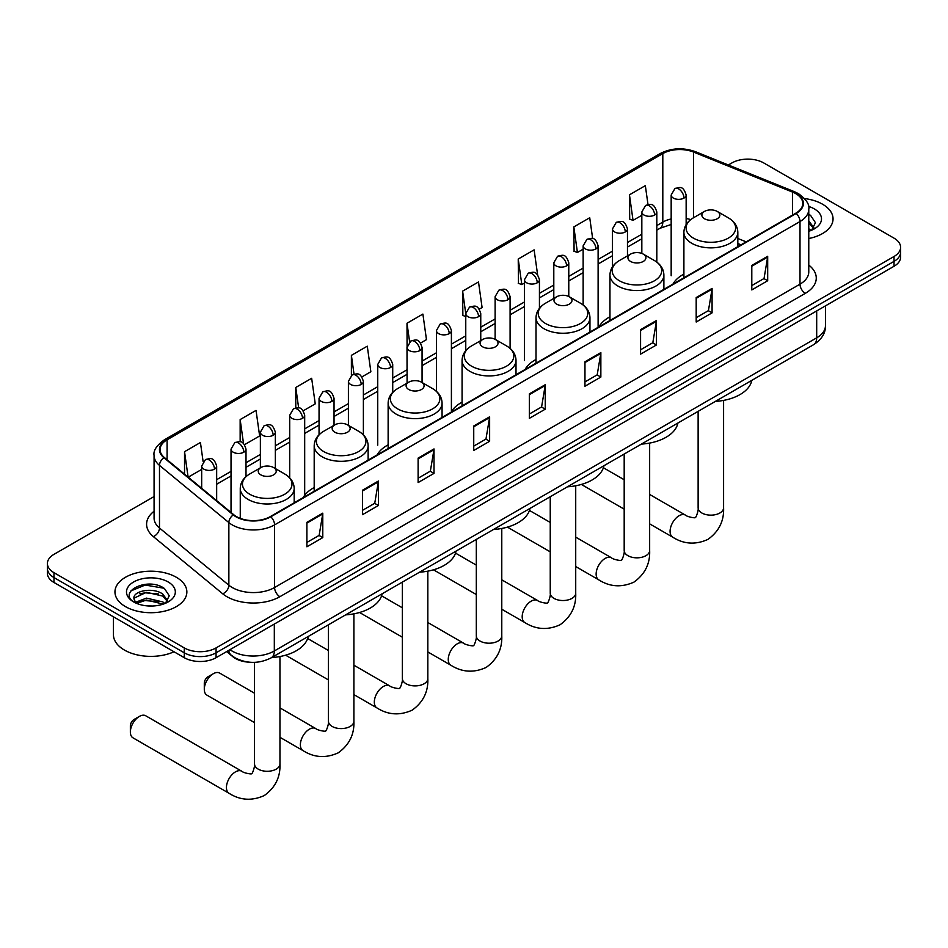 <?xml version="1.0" encoding="UTF-8"?>
<svg xmlns="http://www.w3.org/2000/svg" width="948" height="948" viewBox="0 0 948 948"><rect width="100%" height="100%" fill="white"/><g stroke="black" fill="none" stroke-linecap="round" stroke-linejoin="round"><path stroke-width="1.42" d="M314.191 487.545A39.698 22.918 0 0 0 303.242 497.582M388.135 444.861A39.698 22.918 0 0 0 377.186 454.886M462.079 402.177A39.698 22.918 0 0 0 451.13 412.202M536.011 359.482A39.698 22.918 0 0 0 525.062 369.507M609.955 316.798A39.698 22.918 0 0 0 599.006 326.823M683.899 274.102A39.698 22.918 0 0 0 672.95 284.127M740.886 244.904L737.828 243.672M249.715 662.225A22.468 12.976 180 0 1 232.876 656.727L226.643 651.584M154.074 496.551L53.977 554.343A22.468 12.976 0 0 0 47.4 563.515L47.4 573.303A22.468 12.976 0 0 0 53.977 582.475L184.279 657.699A22.468 12.976 0 0 0 216.061 657.699L894.023 266.281A22.468 12.976 0 0 0 900.6 257.109L900.6 252.215A22.468 12.976 0 0 1 894.023 261.387A22.468 12.976 0 0 0 900.6 252.215L900.6 247.321A22.468 12.976 0 0 0 894.023 238.149L763.721 162.926A22.468 12.976 0 0 0 731.939 162.926L728.36 164.988M47.4 563.515A22.468 12.976 0 0 0 53.977 572.687L184.279 647.911A22.468 12.976 0 0 0 216.061 647.911L216.061 652.805L894.023 261.387L216.061 652.805A22.468 12.976 0 0 1 184.279 652.805A22.468 12.976 0 0 0 216.061 652.805L216.061 657.699M53.977 572.687L53.977 577.581L184.279 652.805L53.977 577.581A22.468 12.976 0 0 1 47.4 568.409A22.468 12.976 0 0 0 53.977 577.581L53.977 582.475M822.52 204.199A35.953 20.761 0 0 0 804.556 198.57A35.953 20.761 0 0 1 822.52 204.199A35.953 20.761 0 0 1 833.043 218.881A35.953 20.761 0 0 0 822.52 204.199M176.328 577.273A35.953 20.761 0 0 0 137.152 572.77A35.953 20.761 0 0 0 114.957 591.955A35.953 20.761 0 0 0 125.48 606.625A35.953 20.761 0 0 0 164.668 611.128A35.953 20.761 0 0 0 186.863 591.955A35.953 20.761 0 0 0 176.328 577.273A35.953 20.761 0 0 0 137.152 572.77A35.953 20.761 0 0 0 114.957 591.955A35.953 20.761 0 0 0 125.48 606.625A35.953 20.761 0 0 0 164.668 611.128A35.953 20.761 0 0 0 186.863 591.955A35.953 20.761 0 0 0 176.328 577.273M795.763 193.653A23.973 13.841 180 0 1 802.79 203.441A23.973 13.841 180 0 1 795.763 213.217L270.346 516.577A23.973 13.841 180 0 1 233.765 514.728L164.395 457.529A23.973 13.841 180 0 1 160.058 449.589A23.973 13.841 180 0 1 167.085 439.801L662.806 153.6A23.973 13.841 180 0 1 693.498 152.047L792.564 192.1A23.973 13.841 180 0 1 795.763 193.653M796.19 193.404A24.565 14.184 0 0 0 792.907 191.816L693.841 151.775A24.565 14.184 0 0 0 662.379 153.363L166.658 439.564A24.565 14.184 0 0 0 163.909 457.73L233.267 514.918A24.565 14.184 0 0 0 270.773 516.814L796.19 213.466A24.565 14.184 0 0 0 796.19 193.404M306.891 522.324L306.891 546.783L322.782 537.611L322.782 513.152L306.891 522.324M306.891 542.446L319.132 535.383L322.723 513.958A5.996 3.46 -120 0 0 322.782 513.152M319.026 535.442L322.782 537.611M362.503 490.211L362.503 514.681L378.394 505.497L378.394 481.039L362.503 490.211M362.503 510.332L374.744 503.269L378.335 481.857A5.996 3.46 -120 0 0 378.394 481.039M374.638 503.329L378.394 505.497M418.115 458.109L418.115 482.568L434.006 473.396L434.006 448.925L418.115 458.109M418.115 478.23L430.356 471.156L433.947 449.743A5.996 3.46 -120 0 0 434.006 448.925M430.25 471.227L434.006 473.396M473.739 425.996L473.739 450.454L489.63 441.282L489.63 416.824L473.739 425.996M473.739 446.117L485.969 439.054L489.559 417.63A5.996 3.46 -120 0 0 489.63 416.824M485.862 439.114L489.63 441.282M751.8 265.452L751.8 289.922L767.69 280.738L767.69 256.28L751.8 265.452M751.8 285.573L764.041 278.511L767.631 257.098A5.996 3.46 -120 0 0 767.69 256.28M763.934 278.57L767.69 280.738M696.188 297.565L696.188 322.024L712.078 312.852L712.078 288.393L696.188 297.565M696.188 317.687L708.429 310.624L712.019 289.199A5.996 3.46 -120 0 0 712.078 288.393M708.322 310.683L712.078 312.852M640.575 329.667L640.575 354.137L656.466 344.965L656.466 320.495L640.575 329.667M640.575 349.788L652.817 342.726L656.407 321.313A5.996 3.46 -120 0 0 656.466 320.495M652.71 342.785L656.466 344.965M584.963 361.781L584.963 386.239L600.854 377.067L600.854 352.609L584.963 361.781M584.963 381.902L597.204 374.839L600.783 353.414A5.996 3.46 -120 0 0 600.854 352.609M597.098 374.898L600.854 377.067M529.351 393.882L529.351 418.352L545.242 409.181L545.242 384.71L529.351 393.882M529.351 414.015L541.592 406.941L545.171 385.528A5.996 3.46 -120 0 0 545.242 384.71M541.486 407.012L545.242 409.181M808.774 238.517A35.953 20.761 0 0 0 833.043 218.881A35.953 20.761 0 0 1 808.774 238.517M216.061 647.911L894.023 256.493A22.468 12.976 0 0 0 900.6 247.321M303.218 410.804L315.246 403.848L311.655 378.288L295.776 387.471L295.776 407.913M244.525 444.683L259.634 435.962L256.043 410.401L240.152 419.573L240.152 441.839M203.121 461.664L200.431 442.515L184.54 451.686L184.54 474.142M479.273 309.155L482.094 307.531L478.503 281.971L462.612 291.143L462.873 315.459M537.623 274.849L534.115 249.857L518.224 259.029L518.485 283.345M592.666 238.647L589.727 217.744L573.836 226.928L574.097 251.244M648.005 204.59L645.339 185.642L629.46 194.814L629.709 219.13M361.899 376.913L370.858 371.746L367.279 346.186L351.388 355.358L351.388 375.396M420.592 343.034L426.47 339.633L422.891 314.072L407 323.244L407.083 347.667M407.083 383.134L407 347.466M407 323.244L409.619 341.884M465.764 316.537L462.612 315.364M462.612 291.143L465.764 313.622A7.489 4.325 0 0 0 467.957 316.668A7.489 4.325 0 0 0 478.55 316.668A7.489 4.325 0 0 0 480.755 313.61C477.709 304.012 474.758 305.92 469.509 307.128A7.489 4.325 60 0 1 473.253 307.496A7.489 4.325 -120 0 1 478.55 316.668M518.224 259.029L521.815 284.59L524.457 283.073M521.815 284.59L518.224 283.251M573.836 226.928L577.427 252.488L583.139 249.182M577.427 252.488L573.836 251.149M629.46 194.814L633.039 220.374L641.832 215.303M633.039 220.374L629.46 219.035M351.388 355.358L354.019 374.128M295.776 387.471L298.644 407.913M240.152 419.573L243.529 443.581M188.237 477.188L201.675 469.414M184.54 451.686L188.107 477.081M808.774 228.681L811.038 230.459M808.774 230.625L809.414 231.051M808.774 220.908L813.929 227.816M808.774 222.851L813.538 228.326M808.774 231.265A24.423 14.102 0 0 0 814.356 228.847A24.423 14.102 0 0 0 814.356 208.916A24.423 14.102 0 0 0 808.502 206.415M811.618 230.21L815.446 222.697L810.611 215.409M808.774 214.497L810.279 215.184M704.506 218.763A8.994 5.19 0 0 0 717.221 218.763A8.994 5.19 0 0 0 717.221 211.416L728.384 217.862A24.767 14.303 0 0 1 728.384 238.09A24.767 14.303 0 0 1 693.344 238.09A24.767 14.303 0 0 1 693.344 217.862C687.241 221.488 684.101 226.299 683.899 232.296A26.971 15.571 0 0 0 691.791 243.304A26.971 15.571 0 0 0 721.179 246.681A26.971 15.571 0 0 0 737.828 232.296C737.627 226.299 734.475 221.488 728.384 217.862L717.221 211.416A8.994 5.19 0 0 0 704.506 211.416A8.994 5.19 0 0 0 704.506 218.763M715.337 401.419A41.202 23.783 0 0 0 751.811 380.361M630.562 261.447A8.994 5.19 0 0 0 643.277 261.447A8.994 5.19 0 0 0 643.277 254.111L654.44 260.546A24.767 14.303 0 0 1 654.44 280.774A24.767 14.303 0 0 1 619.411 280.774A24.767 14.303 0 0 1 619.411 260.546C613.309 264.172 610.157 268.983 609.955 274.991A26.971 15.571 0 0 0 617.859 286A26.971 15.571 0 0 0 647.247 289.377A26.971 15.571 0 0 0 663.884 274.991C663.695 268.983 660.543 264.172 654.44 260.546L643.277 254.111A8.994 5.19 0 0 0 630.562 254.111A8.994 5.19 0 0 0 630.562 261.447M641.393 444.102A41.202 23.783 0 0 0 677.879 423.045M556.63 304.13A8.994 5.19 0 0 0 569.333 304.13A8.994 5.19 0 0 0 569.333 296.795L580.496 303.242A24.767 14.303 0 0 1 580.496 323.469A24.767 14.303 0 0 1 545.467 323.469A24.767 14.303 0 0 1 545.467 303.242C539.365 306.868 536.212 311.679 536.011 317.675A26.971 15.571 0 0 0 543.915 328.683A26.971 15.571 0 0 0 573.303 332.061A26.971 15.571 0 0 0 589.952 317.675C589.751 311.679 586.599 306.868 580.496 303.242L569.333 296.795A8.994 5.19 0 0 0 556.63 296.795A8.994 5.19 0 0 0 556.63 304.13M567.461 486.798A41.202 23.783 0 0 0 603.935 465.729M482.686 346.826A8.994 5.19 0 0 0 495.401 346.826A8.994 5.19 0 0 0 495.401 339.491L506.564 345.925A24.767 14.303 0 0 1 506.564 366.153A24.767 14.303 0 0 1 471.523 366.153A24.767 14.303 0 0 1 471.523 345.925C465.421 349.551 462.28 354.362 462.079 360.37A26.971 15.571 0 0 0 469.971 371.379A26.971 15.571 0 0 0 499.359 374.744A26.971 15.571 0 0 0 516.008 360.37C515.807 354.362 512.655 349.551 506.564 345.925L495.401 339.491A8.994 5.19 0 0 0 482.686 339.491A8.994 5.19 0 0 0 482.686 346.826M493.517 529.482A41.202 23.783 0 0 0 529.991 508.424M408.742 389.51A8.994 5.19 0 0 0 421.457 389.51A8.994 5.19 0 0 0 421.457 382.174L432.62 388.621A24.767 14.303 0 0 1 432.62 408.849A24.767 14.303 0 0 1 397.591 408.849A24.767 14.303 0 0 1 397.591 388.621C391.488 392.247 388.336 397.058 388.135 403.054A26.971 15.571 0 0 0 396.039 414.063A26.971 15.571 0 0 0 425.427 417.44A26.971 15.571 0 0 0 442.064 403.054C441.863 397.058 438.723 392.247 432.62 388.621L421.457 382.174A8.994 5.19 0 0 0 408.742 382.174A8.994 5.19 0 0 0 408.742 389.51M419.573 572.177A41.202 23.783 0 0 0 456.059 551.108M204.294 689.315L204.294 683.2A5.238 3.022 -60 0 1 208.003 676.777L213.3 673.72A12.739 7.347 120 0 0 204.294 689.315A12.739 7.347 120 0 0 206.937 695.145L254.491 722.601M334.81 432.205A8.994 5.19 0 0 0 347.513 432.205A8.994 5.19 0 0 0 347.513 424.858L358.676 431.304A24.767 14.303 0 0 1 358.676 451.532A24.767 14.303 0 0 1 323.647 451.532A24.767 14.303 0 0 1 323.647 431.304C317.544 434.931 314.392 439.742 314.191 445.75A26.971 15.571 0 0 0 322.095 456.758A26.971 15.571 0 0 0 351.483 460.124A26.971 15.571 0 0 0 368.132 445.75C367.931 439.742 364.779 434.931 358.676 431.304L347.513 424.858A8.994 5.19 0 0 0 334.81 424.858A8.994 5.19 0 0 0 334.81 432.205M345.629 614.861A41.202 23.783 0 0 0 382.115 593.804M254.491 693.201L219.675 673.092A12.739 7.347 120 0 0 213.3 673.72L208.003 676.777M130.362 732.01L130.362 725.895A5.238 3.022 -60 0 1 134.071 719.473L139.368 716.415A12.739 7.347 120 0 0 130.362 732.01A12.739 7.347 120 0 0 132.993 737.84L229.072 793.31A12.739 7.347 -60 0 1 227.129 783.107A12.739 7.347 -60 0 1 235.448 771.885A12.739 7.347 -60 0 1 241.811 771.257C243.269 772.987 252.915 774.741 251.552 773.485C251.955 775.286 255.261 766.055 254.491 763.934A12.739 7.347 180 0 0 258.223 769.136A12.739 7.347 180 0 0 276.224 769.136A12.739 7.347 180 0 0 279.956 763.934C280.501 777.111 275.276 787.646 264.279 795.538C251.955 801.107 240.223 800.373 229.072 793.31M260.866 474.889A8.994 5.19 0 0 0 273.581 474.889A8.994 5.19 0 0 0 273.581 467.554L284.744 474A24.767 14.303 0 0 1 284.744 494.228A24.767 14.303 0 0 1 249.703 494.216A24.767 14.303 0 0 1 249.703 474C243.6 477.614 240.46 482.437 240.259 488.433A26.971 15.571 0 0 0 248.151 499.442A26.971 15.571 0 0 0 277.539 502.819A26.971 15.571 0 0 0 294.188 488.433C293.987 482.437 290.835 477.614 284.744 474L273.581 467.554A8.994 5.19 0 0 0 260.866 467.554A8.994 5.19 0 0 0 260.866 474.889M271.697 657.557A41.202 23.783 0 0 0 308.171 636.487M241.811 771.257L145.731 715.787A12.739 7.347 120 0 0 139.368 716.415L134.071 719.473M113.452 616.804L113.452 634.757A37.458 21.626 0 0 0 124.425 650.055A37.458 21.626 0 0 0 174.017 651.774M146.845 605.855L152.498 606.021M135.623 602.264L146.525 598.117L162.878 601.933L164.857 603.521M136.631 603.319L146.525 600.048L163.234 604.125M135.801 603.023L134.047 598.923A16.934 9.776 0 0 0 136.773 603.449M167.737 600.89L162.878 594.171C152.723 586.587 131.808 591.268 134.047 598.923L133.976 598.176M134.083 599.16L134.557 597.904L146.525 592.287L162.878 596.114L167.358 601.388M165.438 603.284L169.265 595.771L164.419 588.483C147.296 576.171 116.841 592.393 134.426 602.347L135.303 602.881M168.175 581.977A24.423 14.102 0 0 0 133.644 581.977A24.423 14.102 0 0 0 133.644 601.921A24.423 14.102 0 0 0 168.175 601.921A24.423 14.102 0 0 0 168.175 581.977M130.86 590.924L145.198 585.046L164.099 588.258M139.818 593.792L145.198 592.808L158.683 593.969M139.818 601.553L145.198 600.582L158.683 601.731M229.937 649.688A29.957 17.301 0 0 0 231.952 650.968A29.957 17.301 0 0 0 274.316 650.968L816.69 337.832A29.957 17.301 0 0 0 825.459 325.602C825.684 333.044 821.726 339.408 813.585 344.693L271.211 657.829A14.978 8.651 60 0 0 274.316 650.968L274.316 624.057M816.69 310.92L816.69 337.832A14.978 8.651 60 0 1 813.585 344.693M228.717 650.387A14.978 10.025 129.5 0 0 231.336 655.258L226.785 651.501M894.023 266.281L894.023 256.493M184.279 657.699L184.279 647.911M808.774 265.084A37.458 21.626 180 0 1 805.302 293.347L279.885 596.695A7.489 4.325 60 0 1 274.588 587.511L800.005 284.163A29.957 17.301 0 0 0 808.774 271.934L808.774 209.307A29.957 17.301 180 0 1 800.005 221.536A7.489 4.325 -120 0 0 796.19 213.466M279.885 596.695A37.458 21.626 180 0 1 226.916 596.695A37.458 21.626 180 0 1 222.721 593.804L153.351 536.604A37.458 21.626 180 0 1 154.074 511.233M232.213 587.511A29.957 17.301 0 0 0 274.588 587.511L274.588 524.884A29.957 17.301 180 0 1 228.859 522.585L159.489 465.385A29.957 17.301 180 0 1 154.074 455.467L154.074 518.094A29.957 17.301 0 0 0 159.489 528.012L228.859 585.212A29.957 17.301 0 0 0 232.213 587.511M808.774 209.307C809.782 204.626 806.333 199.412 798.453 193.653L794.519 191.733A7.489 3.508 112 0 0 792.907 191.816M794.519 191.733L695.453 151.692C683.046 147.296 671.267 147.935 660.116 153.6A7.489 4.325 60 0 1 662.379 153.363M166.658 439.564A7.489 4.325 -120 0 0 164.395 439.801C156.621 445.394 153.173 450.608 154.074 455.467M163.909 457.73A7.489 5.013 129.5 0 0 159.489 465.385L159.489 528.012A7.489 5.013 -50.5 0 1 153.351 536.604M695.453 151.692A7.489 3.508 112 0 0 693.841 151.775M233.267 514.918A7.489 5.013 129.5 0 0 228.859 522.585L228.859 585.212A7.489 5.013 -50.5 0 1 222.721 593.804M270.773 516.814A7.489 4.325 60 0 1 274.588 524.884L800.005 221.536L800.005 284.163A7.489 4.325 60 0 0 805.302 293.347M167.085 439.801L167.085 459.744M792.564 192.1L792.564 215.066M693.498 152.047L693.498 217.767M746.183 241.847L737.828 238.469M690.748 219.592A23.973 13.841 0 0 0 686.151 218.55M671.172 218.964A23.973 13.841 0 0 0 662.806 222.105L656.81 225.565M662.806 153.6L662.806 222.105A13.485 7.785 60 0 1 660.009 228.278L656.81 230.127M641.832 234.215L627.469 242.51M612.479 251.161L598.117 259.444M583.139 268.094L568.776 276.389M553.798 285.04L539.436 293.335M524.457 301.974L510.095 310.269M495.117 318.919L480.755 327.214M465.764 335.865L451.402 344.148M436.424 352.798L422.061 361.093M407.083 369.744L392.721 378.039M377.742 386.689L363.38 394.972M348.402 403.623L334.04 411.918M319.049 420.568L304.687 428.863M289.709 437.502L275.347 445.797M260.368 454.448L246.006 462.743M231.028 471.393L216.665 479.676M529.351 394.664L545.171 385.528M584.963 362.551L600.783 353.414M640.575 330.449L656.407 321.313M696.188 298.336L712.019 289.199M751.8 266.234L767.631 257.098M473.739 426.766L489.559 417.63M418.115 458.879L433.947 449.743M362.503 490.993L378.335 481.857M306.891 523.095L322.723 513.958M723.597 400.4L723.597 507.796A12.739 7.347 180 0 1 719.864 512.998A12.739 7.347 180 0 1 701.864 512.998A12.739 7.347 180 0 1 698.131 507.796C698.901 509.929 695.595 519.16 695.192 517.347C696.555 518.603 686.909 516.85 685.451 515.12L649.653 494.453M723.597 507.796C724.142 520.973 718.916 531.508 707.919 539.4C695.595 544.981 683.864 544.235 672.713 537.172A12.739 7.347 -60 0 1 670.769 526.97A12.739 7.347 -60 0 1 679.088 515.748A12.739 7.347 -60 0 1 685.451 515.12M649.653 443.083L649.653 550.492A12.739 7.347 180 0 1 645.932 555.682A12.739 7.347 180 0 1 627.92 555.682A12.739 7.347 180 0 1 624.187 550.492C624.969 552.613 621.651 561.844 621.248 560.031C622.611 561.299 612.965 559.545 611.507 557.803L575.72 537.149M649.653 550.492C650.198 563.669 644.972 574.204 633.987 582.096C621.663 587.665 609.92 586.931 598.781 579.868A12.739 7.347 -60 0 1 596.825 569.665A12.739 7.347 -60 0 1 605.144 558.443A12.739 7.347 -60 0 1 611.507 557.803M575.72 485.767L575.72 593.175A12.739 7.347 180 0 1 571.988 598.378A12.739 7.347 180 0 1 553.976 598.378A12.739 7.347 180 0 1 550.243 593.175C551.025 595.308 547.719 604.54 547.304 602.727C548.667 603.983 539.021 602.229 537.575 600.499L501.776 579.832M575.72 593.175C576.266 606.353 571.04 616.887 560.043 624.779C547.719 630.361 535.987 629.614 524.837 622.552A12.739 7.347 -60 0 1 522.881 612.349A12.739 7.347 -60 0 1 531.2 601.127A12.739 7.347 -60 0 1 537.575 600.499M501.776 528.463L501.776 635.871A12.739 7.347 180 0 1 498.044 641.061A12.739 7.347 180 0 1 480.044 641.061A12.739 7.347 180 0 1 476.311 635.871C477.081 637.992 473.775 647.223 473.372 645.41C474.735 646.666 465.089 644.924 463.631 643.182L427.832 622.516M501.776 635.871C502.322 649.048 497.096 659.583 486.099 667.463C473.775 673.044 462.043 672.298 450.893 665.247A12.739 7.347 -60 0 1 448.949 655.044A12.739 7.347 -60 0 1 457.268 643.822A12.739 7.347 -60 0 1 463.631 643.182M427.832 571.146L427.832 678.555A12.739 7.347 180 0 1 424.111 683.757A12.739 7.347 180 0 1 406.099 683.757A12.739 7.347 180 0 1 402.367 678.555C403.137 680.676 399.831 689.919 399.428 688.106C400.791 689.362 391.145 687.608 389.687 685.878L353.9 665.212M427.832 678.555C428.377 691.732 423.152 702.267 412.167 710.159C399.843 715.728 388.099 714.993 376.96 707.931A12.739 7.347 -60 0 1 375.005 697.728A12.739 7.347 -60 0 1 383.324 686.506A12.739 7.347 -60 0 1 389.687 685.878M353.9 613.842L353.9 721.238A12.739 7.347 180 0 1 350.168 726.441A12.739 7.347 180 0 1 332.156 726.441A12.739 7.347 180 0 1 328.423 721.238C329.205 723.371 325.899 732.603 325.484 730.79C326.847 732.046 317.201 730.304 315.755 728.562L279.956 707.895M353.9 721.238C354.445 734.427 349.219 744.962 338.223 752.842C325.899 758.424 314.167 757.677 303.016 750.615A12.739 7.347 -60 0 1 301.061 740.412A12.739 7.347 -60 0 1 309.38 729.19A12.739 7.347 -60 0 1 315.755 728.562M683.958 198.085A7.489 4.325 0 0 0 686.151 195.027C683.105 185.417 680.154 187.337 674.917 188.545A7.489 4.325 60 0 1 678.661 188.913A7.489 4.325 -120 0 1 683.958 198.085A7.489 4.325 0 0 1 673.364 198.085A7.489 4.325 0 0 1 671.172 195.027L674.917 188.545M654.618 215.03A7.489 4.325 0 0 0 656.81 211.973C653.765 202.362 650.814 204.27 645.576 205.479A7.489 4.325 60 0 1 649.321 205.858A7.489 4.325 -120 0 1 654.618 215.03A7.489 4.325 0 0 1 644.024 215.03A7.489 4.325 0 0 1 641.832 211.973L645.576 205.479M625.265 231.964A7.489 4.325 0 0 0 627.469 228.906C624.424 219.308 621.473 221.216 616.224 222.424A7.489 4.325 60 0 1 619.968 222.792A7.489 4.325 -120 0 1 625.265 231.964A7.489 4.325 0 0 1 614.671 231.964A7.489 4.325 0 0 1 612.479 228.906L616.224 222.424M595.925 248.909A7.489 4.325 0 0 0 598.117 245.852C595.083 236.242 592.121 238.161 586.883 239.37A7.489 4.325 60 0 1 590.628 239.737A7.489 4.325 -120 0 1 595.925 248.909A7.489 4.325 0 0 1 585.331 248.909A7.489 4.325 0 0 1 583.139 245.852L586.883 239.37M566.584 265.855A7.489 4.325 0 0 0 568.776 262.797C565.743 253.187 562.78 255.095 557.543 256.304A7.489 4.325 60 0 1 561.287 256.671A7.489 4.325 -120 0 1 566.584 265.855A7.489 4.325 0 0 1 555.99 265.855A7.489 4.325 0 0 1 553.798 262.797L557.543 256.304M537.243 282.788A7.489 4.325 0 0 0 539.436 279.731C536.39 270.121 533.44 272.04 528.202 273.249A7.489 4.325 60 0 1 531.947 273.617A7.489 4.325 -120 0 1 537.243 282.788A7.489 4.325 0 0 1 526.65 282.788A7.489 4.325 0 0 1 524.457 279.731L528.202 273.249M507.903 299.734A7.489 4.325 0 0 0 510.095 296.677C507.05 287.066 504.099 288.986 498.861 290.183A7.489 4.325 60 0 1 502.606 290.562A7.489 4.325 -120 0 1 507.903 299.734A7.489 4.325 0 0 1 497.309 299.734A7.489 4.325 0 0 1 495.117 296.677L498.861 290.183M449.21 333.613A7.489 4.325 0 0 0 451.402 330.556C448.368 320.945 445.406 322.865 440.168 324.074A7.489 4.325 60 0 1 443.913 324.441A7.489 4.325 -120 0 1 449.21 333.613A7.489 4.325 0 0 1 438.616 333.613A7.489 4.325 0 0 1 436.424 330.556L440.168 324.074M419.869 350.559A7.489 4.325 0 0 0 422.061 347.501C419.028 337.891 416.065 339.799 410.828 341.007A7.489 4.325 60 0 1 414.572 341.387A7.489 4.325 -120 0 1 419.869 350.559A7.489 4.325 0 0 1 409.275 350.559A7.489 4.325 0 0 1 407.083 347.501L410.828 341.007M390.529 367.492A7.489 4.325 0 0 0 392.721 364.435C389.675 354.836 386.725 356.744 381.487 357.953A7.489 4.325 60 0 1 385.232 358.32A7.489 4.325 -120 0 1 390.529 367.492A7.489 4.325 0 0 1 379.935 367.492A7.489 4.325 0 0 1 377.742 364.435L381.487 357.953M361.188 384.438A7.489 4.325 0 0 0 363.38 381.38C360.335 371.77 357.384 373.69 352.146 374.898A7.489 4.325 60 0 1 355.891 375.266A7.489 4.325 -120 0 1 361.188 384.438A7.489 4.325 0 0 1 350.594 384.438A7.489 4.325 0 0 1 348.402 381.38L352.146 374.898M331.836 401.383A7.489 4.325 0 0 0 334.04 398.326C330.994 388.716 328.044 390.623 322.794 391.832A7.489 4.325 60 0 1 326.539 392.199A7.489 4.325 -120 0 1 331.836 401.383A7.489 4.325 0 0 1 321.242 401.383A7.489 4.325 0 0 1 319.049 398.326L322.794 391.832M302.495 418.317A7.489 4.325 0 0 0 304.687 415.26C301.654 405.649 298.691 407.569 293.453 408.778A7.489 4.325 60 0 1 297.198 409.145A7.489 4.325 -120 0 1 302.495 418.317A7.489 4.325 0 0 1 291.901 418.317A7.489 4.325 0 0 1 289.709 415.26L293.453 408.778M273.154 435.262A7.489 4.325 0 0 0 275.347 432.205C272.313 422.595 269.351 424.503 264.113 425.711A7.489 4.325 60 0 1 267.857 426.09A7.489 4.325 -120 0 1 273.154 435.262A7.489 4.325 0 0 1 262.56 435.262A7.489 4.325 0 0 1 260.368 432.205L264.113 425.711M243.814 452.196A7.489 4.325 0 0 0 246.006 449.139C242.961 439.54 240.01 441.448 234.772 442.657A7.489 4.325 60 0 1 238.517 443.024A7.489 4.325 -120 0 1 243.814 452.196A7.489 4.325 0 0 1 233.22 452.196A7.489 4.325 0 0 1 231.028 449.139L234.772 442.657M214.473 469.142A7.489 4.325 0 0 0 216.665 466.084C213.62 456.474 210.669 458.394 205.432 459.602A7.489 4.325 60 0 1 209.176 459.97A7.489 4.325 -120 0 1 214.473 469.142A7.489 4.325 0 0 1 203.879 469.142A7.489 4.325 0 0 1 201.675 466.084L205.432 459.602M271.211 657.829C259.159 663.884 247.108 663.884 235.045 657.829L231.336 655.258M825.459 325.602L825.459 305.86M660.116 153.6L164.395 439.801M671.172 224.486L660.009 228.278M641.832 238.778L627.469 247.061M612.479 255.711L598.117 264.006M583.139 272.657L568.776 280.952M553.798 289.602L539.436 297.885M524.457 306.536L510.095 314.831M495.117 323.481L480.755 331.776M465.764 340.415L451.402 348.71M436.424 357.36L422.061 365.655M407.083 374.306L392.721 382.589M377.742 391.24L363.38 399.535M348.402 408.185L334.04 416.48M319.049 425.131L304.687 433.414M289.709 442.064L275.347 450.359M260.368 459.01L246.006 467.305M231.028 475.943L216.665 484.238M741.052 244.809L737.828 243.518M672.713 537.172L649.653 523.865M624.187 509.159L581.373 484.44M737.828 246.67L737.828 232.296M683.899 277.811L683.899 232.296M704.506 211.416L693.344 217.862M624.187 479.747L603.402 467.755M698.131 411.349L698.131 507.796M598.781 579.868L575.72 566.549M550.243 551.843L507.429 527.124M663.884 289.365L663.884 274.991M609.955 320.495L609.955 274.991M630.562 254.111L619.411 260.546M550.243 522.443L529.458 510.439M624.187 454.045L624.187 550.492M524.837 622.552L501.776 609.244M476.311 594.538L433.485 569.819M589.952 332.049L589.952 317.675M536.011 363.191L536.011 317.675M556.63 296.795L545.467 303.242M476.311 565.126L455.526 553.122M550.243 496.728L550.243 593.175M450.893 665.247L427.832 651.928M402.367 637.222L359.553 612.503M516.008 374.744L516.008 360.37M462.079 405.874L462.079 360.37M482.686 339.491L471.523 345.925M402.367 607.822L381.582 595.818M476.311 539.424L476.311 635.871M376.96 707.931L353.9 694.623M328.423 679.917L285.609 655.187M442.064 417.428L442.064 403.054M388.135 448.57L388.135 403.054M408.742 382.174L397.591 388.621M328.423 650.506L307.638 638.502M402.367 582.108L402.367 678.555M303.016 750.615L279.956 737.307M368.132 460.124L368.132 445.75M314.191 491.254L314.191 445.75M334.81 424.858L323.647 431.304M328.423 624.791L328.423 721.238M279.956 656.526L279.956 763.934M294.188 502.807L294.188 488.433M240.259 518.355L240.259 488.433M260.866 467.554L249.703 474M254.491 662.344L254.491 763.934M686.151 224.581L686.151 195.027M671.172 275.761L671.172 195.027M656.81 262.11L656.81 211.973M641.832 253.424L641.832 211.973M627.469 255.901L627.469 228.906M612.479 266.838L612.479 228.906M598.117 326.586L598.117 245.852M583.139 305.007L583.139 245.852M568.776 296.499L568.776 262.797M553.798 298.43L553.798 262.797M539.436 308.301L539.436 279.731M524.457 360.465L524.457 279.731M510.095 348.414L510.095 296.677M495.117 339.325L495.117 296.677M480.755 340.605L480.755 313.61M465.764 350.665L465.764 313.61L469.509 307.128M451.402 411.29L451.402 330.556M436.424 391.346L436.424 330.556M422.061 382.518L422.061 347.501M392.721 392.365L392.721 364.435M377.742 445.169L377.742 364.435M363.38 434.883L363.38 381.38M348.402 425.368L348.402 381.38M334.04 425.308L334.04 398.326M319.049 434.776L319.049 398.326M304.687 495.318L304.687 415.26M289.709 477.851L289.709 415.26M275.347 468.573L275.347 432.205M260.368 467.838L260.368 432.205M246.006 476.631L246.006 449.139M231.028 512.465L231.028 449.139M216.665 500.627L216.665 466.084M201.675 488.267L201.675 466.084"/></g></svg>
